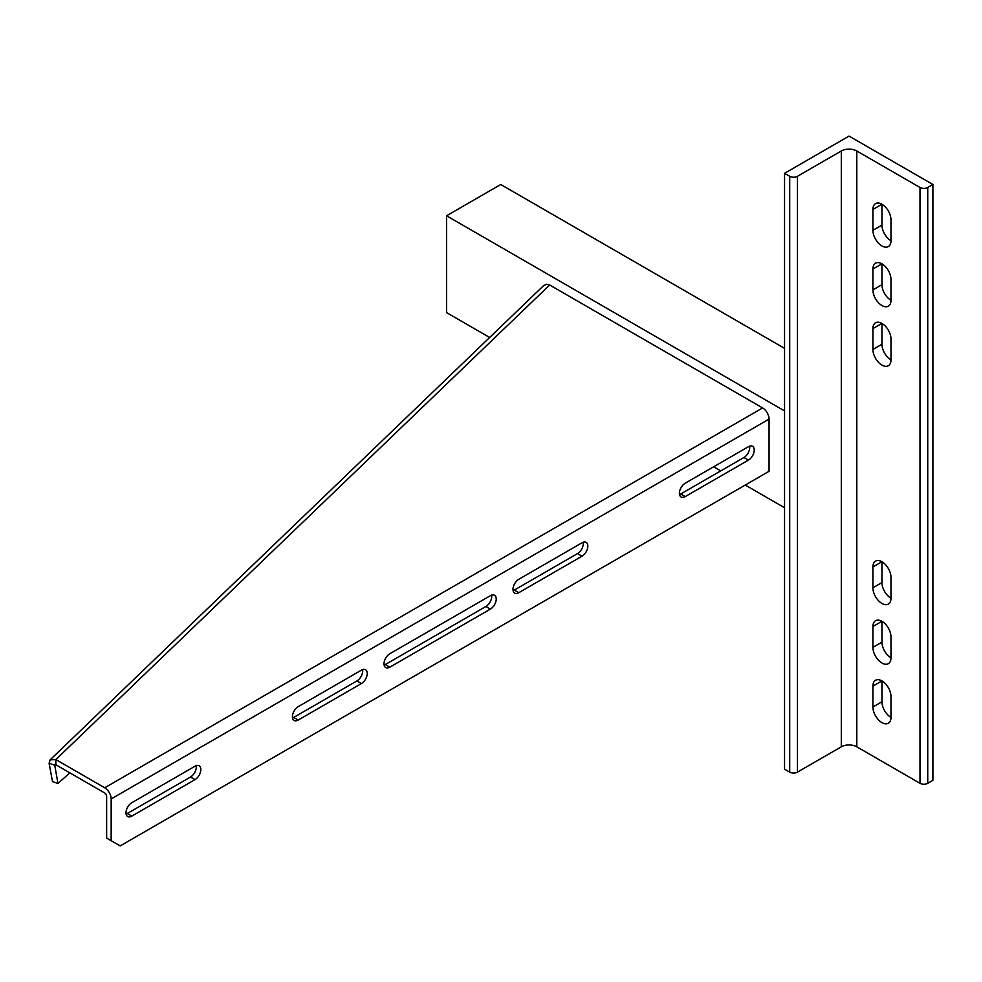 <?xml version="1.0" encoding="UTF-8"?>
<svg xmlns="http://www.w3.org/2000/svg" width="982" height="982" viewBox="0 0 982 982"><rect width="100%" height="100%" fill="white"/><g stroke="black" fill="none" stroke-linecap="round" stroke-linejoin="round"><path stroke-width="1.47" d="M769.066 419.105A9.12 5.266 60 0 0 762.621 407.935L549.662 284.989L55.864 759.565L104.718 787.773A9.12 5.266 -120 0 1 111.162 798.943L111.162 840.702L120.197 845.907L769.066 471.286L769.066 419.105L111.162 798.943M195.013 766.218L131.809 802.711A8.212 4.738 120 0 0 126.445 809.954A8.212 4.738 120 0 0 127.697 816.533A8.212 4.738 120 0 0 131.809 816.116L195.013 779.622A8.212 4.738 120 0 0 200.377 772.392A8.212 4.738 120 0 0 199.125 765.813A8.212 4.738 120 0 0 195.013 766.218M361.425 670.141L298.221 706.635A8.212 4.738 120 0 0 292.857 713.877A8.212 4.738 120 0 0 294.109 720.457A8.212 4.738 120 0 0 298.221 720.039L361.425 683.546A8.212 4.738 120 0 0 366.789 676.316A8.212 4.738 120 0 0 365.537 669.736A8.212 4.738 120 0 0 361.425 670.141M490.423 595.669L389.805 653.754A8.212 4.738 120 0 0 384.441 660.996A8.212 4.738 120 0 0 385.705 667.576A8.212 4.738 120 0 0 389.805 667.171L490.423 609.073A8.212 4.738 120 0 0 495.787 601.843A8.212 4.738 120 0 0 494.535 595.264A8.212 4.738 120 0 0 490.423 595.669M582.019 542.788L518.803 579.282A8.212 4.738 120 0 0 513.451 586.512A8.212 4.738 120 0 0 514.703 593.091A8.212 4.738 120 0 0 518.803 592.686L582.019 556.193A8.212 4.738 120 0 0 587.383 548.963A8.212 4.738 120 0 0 586.119 542.383A8.212 4.738 120 0 0 582.019 542.788M748.431 446.712L685.215 483.205A8.212 4.738 120 0 0 679.851 490.435A8.212 4.738 120 0 0 681.115 497.015A8.212 4.738 120 0 0 685.215 496.61L748.431 460.116A8.212 4.738 120 0 0 753.795 452.886A8.212 4.738 120 0 0 752.531 446.307A8.212 4.738 120 0 0 748.431 446.712M55.864 764.782L54.575 765.174L49.1 763.284L50.168 759.822L55.864 759.565L55.864 764.782L104.718 792.99A2.737 1.583 -120 0 1 106.645 796.341L106.645 838.088L111.162 840.702M126.126 814.053A8.212 4.738 120 0 0 127.292 813.513L190.496 777.02A8.212 4.738 120 0 0 196.191 765.678M292.526 717.977A8.212 4.738 120 0 0 293.704 717.437L356.908 680.943A8.212 4.738 120 0 0 362.603 669.601M384.122 665.096A8.212 4.738 120 0 0 385.288 664.556L485.918 606.471A8.212 4.738 120 0 0 491.601 595.129M513.12 590.624A8.212 4.738 120 0 0 514.298 590.084L577.502 553.59A8.212 4.738 120 0 0 583.185 542.248M679.532 494.547A8.212 4.738 120 0 0 680.698 494.007L743.914 457.514A8.212 4.738 120 0 0 749.597 446.172M50.168 759.822L543.66 285.566L546.52 284.264L549.662 284.989M54.599 764.426L57.963 783.452L52.488 781.562L49.1 763.284M69.82 772.834L57.963 783.452M927.745 187.476L932.9 184.493L849.049 136.093L784.544 173.323L789.712 176.306A5.475 3.155 0 0 0 797.445 176.306L841.304 150.983A10.949 6.322 180 0 1 856.795 150.983L919.999 187.476A5.475 3.155 0 0 0 927.745 187.476L927.745 783.305L932.9 780.334L932.9 184.493M784.544 173.323L784.544 769.152L789.712 772.134A5.475 3.155 0 0 0 797.445 772.134L841.304 746.811A10.949 6.322 180 0 1 856.795 746.811L919.999 783.305A5.475 3.155 0 0 0 927.745 783.305M890.981 339.036A12.766 7.377 -120 0 0 885.396 326.196A12.766 7.377 -120 0 0 875.563 322.771A12.766 7.377 -120 0 0 872.912 328.614L872.912 349.469A12.766 7.377 -120 0 0 878.485 362.321A12.766 7.377 -120 0 0 888.329 365.746A12.766 7.377 -120 0 0 890.981 359.891L890.981 339.036M890.981 279.453A12.766 7.377 -120 0 0 885.396 266.601A12.766 7.377 -120 0 0 875.563 263.188A12.766 7.377 -120 0 0 872.912 269.031L872.912 289.886A12.766 7.377 -120 0 0 878.485 302.738A12.766 7.377 -120 0 0 888.329 306.163A12.766 7.377 -120 0 0 890.981 300.308L890.981 279.453M890.981 219.87A12.766 7.377 -120 0 0 885.396 207.018A12.766 7.377 -120 0 0 875.563 203.605A12.766 7.377 -120 0 0 872.912 209.448L872.912 230.304A12.766 7.377 -120 0 0 878.485 243.155A12.766 7.377 -120 0 0 888.329 246.58A12.766 7.377 -120 0 0 890.981 240.725L890.981 219.87M872.912 587.801A12.766 7.377 -120 0 0 878.485 600.653A12.766 7.377 -120 0 0 888.329 604.077A12.766 7.377 -120 0 0 890.981 598.222L890.981 577.379A12.766 7.377 -120 0 0 885.396 564.527A12.766 7.377 -120 0 0 875.563 561.103A12.766 7.377 -120 0 0 872.912 566.945L872.912 587.801L881.946 582.584L881.946 561.729L872.912 566.945M872.912 647.384A12.766 7.377 -120 0 0 878.485 660.235A12.766 7.377 -120 0 0 888.329 663.66A12.766 7.377 -120 0 0 890.981 657.805L890.981 636.962A12.766 7.377 -120 0 0 885.396 624.11A12.766 7.377 -120 0 0 875.563 620.685A12.766 7.377 -120 0 0 872.912 626.528L872.912 647.384L881.946 642.167L881.946 621.311L872.912 626.528M872.912 706.966A12.766 7.377 -120 0 0 878.485 719.818A12.766 7.377 -120 0 0 888.329 723.243A12.766 7.377 -120 0 0 890.981 717.4L890.981 696.545A12.766 7.377 -120 0 0 885.396 683.693A12.766 7.377 -120 0 0 875.563 680.268A12.766 7.377 -120 0 0 872.912 686.111L872.912 706.966L881.946 701.749L881.946 680.894L872.912 686.111M872.912 328.614L881.946 323.397L881.946 344.252A12.766 7.377 60 0 0 890.981 359.891M872.912 269.031L881.946 263.814L881.946 284.67A12.766 7.377 60 0 0 890.981 300.308M872.912 209.448L881.946 204.231L881.946 225.087A12.766 7.377 60 0 0 890.981 240.725M890.981 598.222A12.766 7.377 60 0 1 881.946 582.584M890.981 657.817A12.766 7.377 60 0 1 881.946 642.167M890.981 717.4A12.766 7.377 60 0 1 881.946 701.749M489.637 337.477L446.565 312.607L446.565 215.782L500.746 184.506L784.544 348.352M446.565 215.782L784.544 410.918M713.644 466.794L720.739 470.894M745.24 485.047L784.544 507.731M762.621 407.935L104.718 787.773M743.914 457.514L748.431 460.116M680.698 494.007L685.215 496.61M577.502 553.59L582.019 556.193M514.298 590.084L518.803 592.686M485.918 606.471L490.423 609.073M385.288 664.556L389.805 667.171M356.908 680.943L361.425 683.546M293.704 717.437L298.221 720.039M190.496 777.02L195.013 779.622M127.292 813.513L131.809 816.116M55.348 764.438L54.575 765.174M919.999 783.305L919.999 187.476M856.795 746.811L856.795 150.983M841.304 746.811L841.304 150.983M797.445 772.134L797.445 176.306M789.712 772.134L789.712 176.306M872.912 230.304L881.946 225.087M872.912 289.886L881.946 284.67M872.912 349.469L881.946 344.252"/></g></svg>

